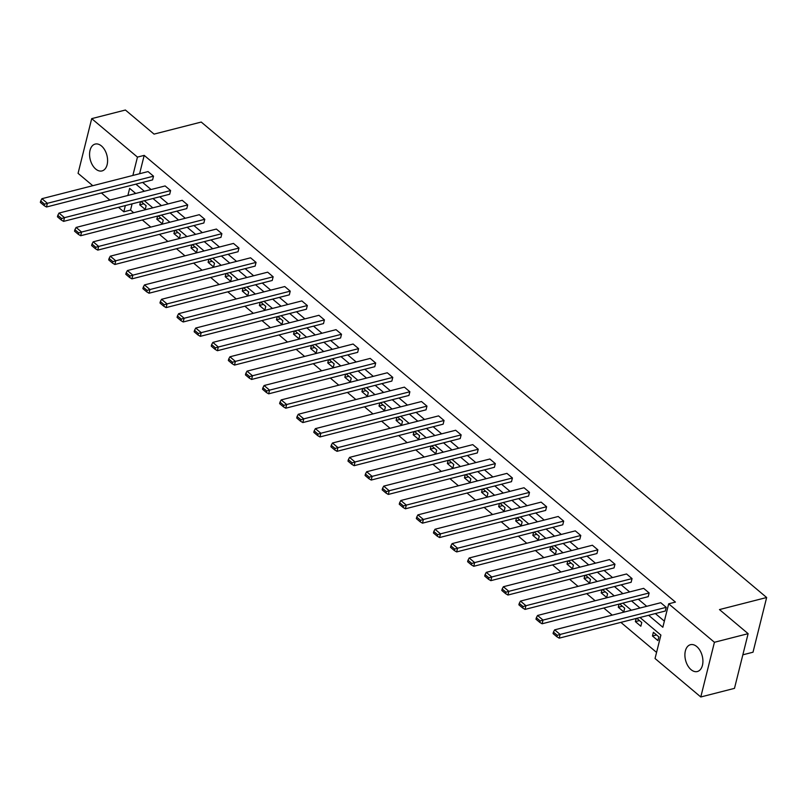 <?xml version="1.0" encoding="UTF-8"?>
<svg xmlns="http://www.w3.org/2000/svg" width="807" height="807" viewBox="0 0 807 807"><rect width="100%" height="100%" fill="white"/><g stroke="black" fill="none" stroke-linecap="round" stroke-linejoin="round"><path stroke-width="1.21" d="M101.46 145.966A13.85 8.605 75.7 0 1 107.593 160.2A13.85 8.605 75.7 0 1 102.015 170.923A13.85 8.605 75.7 0 1 95.71 169.036A13.85 8.605 75.7 0 1 89.577 154.803A13.85 8.605 75.7 0 1 95.155 144.08A13.85 8.605 75.7 0 1 101.46 145.966M696.784 646.578A13.85 8.605 75.7 0 1 702.917 660.812A13.85 8.605 75.7 0 1 697.339 671.525A13.85 8.605 75.7 0 1 691.034 669.639A13.85 8.605 75.7 0 1 684.901 655.415A13.85 8.605 75.7 0 1 690.479 644.692A13.85 8.605 75.7 0 1 696.784 646.578M742.854 654.81L753.012 652.217L766.65 597.513L201.236 122.059L154.056 134.113L125.408 110.024L91.705 118.639L137.452 157.103L132.873 175.452M766.65 597.513L719.471 609.578L748.119 633.666L734.481 688.361L700.789 696.976L655.042 658.512L660.893 635.079L639.981 617.496M132.096 203.858L130.552 210.072L133.69 212.715M142.325 219.978L150.788 227.09M159.413 234.353L167.876 241.464M176.511 248.727L184.964 255.839M193.599 263.092L202.053 270.204M210.688 277.467L219.151 284.578M227.776 291.841L236.239 298.953M244.874 306.206L253.327 313.318M261.962 320.581L270.416 327.692M279.051 334.955L287.514 342.067M296.139 349.32L304.602 356.432M313.237 363.695L321.69 370.806M330.325 378.069L338.779 385.181M347.413 392.434L355.877 399.546M364.502 406.809L372.965 413.92M381.6 421.183L390.053 428.295M398.688 435.558L407.142 442.66M415.776 449.923L424.24 457.034M432.865 464.297L441.328 471.409M449.963 478.672L458.416 485.784M467.051 493.037L475.505 500.148M484.139 507.411L492.603 514.523M501.228 521.786L509.691 528.898M518.326 536.151L526.779 543.262M535.414 550.525L543.868 557.637M552.502 564.9L560.966 572.012M569.591 579.265L578.054 586.376M586.689 593.639L595.142 600.751M603.777 608.014L612.231 615.126M620.865 622.379L656.565 652.409M130.552 210.072L123.814 211.797L118.498 207.328M109.863 200.075L101.41 192.964M92.775 185.701L78.067 173.334L91.705 118.639M748.119 633.666L714.427 642.281L700.789 696.976M169.682 194.245L170.6 190.553L64.489 217.668L63.571 221.37L169.682 194.245M57.811 215.318L57.438 216.79L61.271 220.018L61.645 218.536L57.811 215.318L59.012 213.068L165.122 185.943L170.6 190.553M203.858 222.994L204.786 219.292L98.676 246.417L97.758 250.109L203.858 222.994M91.988 244.057L91.625 245.54L95.458 248.758L95.821 247.285L91.988 244.057L93.198 241.807L199.309 214.692L204.786 219.292M238.045 251.734L238.963 248.042L132.852 275.157L131.934 278.859L238.045 251.734M126.174 272.796L125.801 274.279L129.634 277.507L130.008 276.024L126.174 272.796L127.375 270.557L233.485 243.432L238.963 248.042M272.221 280.483L273.149 276.781L167.039 303.906L166.121 307.598L272.221 280.483M160.351 301.546L159.988 303.018L163.821 306.246L164.184 304.764L160.351 301.546L161.561 299.296L267.672 272.181L273.149 276.781M306.408 309.222L307.326 305.53L201.215 332.645L200.297 336.337L306.408 309.222M194.537 330.285L194.164 331.768L197.997 334.986L198.371 333.513L194.537 330.285L195.738 328.035L301.848 300.92L307.326 305.53M340.584 337.962L341.512 334.269L235.402 361.385L234.484 365.087L340.584 337.962M228.714 359.024L228.351 360.507L232.184 363.735L232.547 362.252L228.714 359.024L229.924 356.785L336.035 329.66L341.512 334.269M374.771 366.711L375.689 363.009L269.578 390.134L268.66 393.826L374.771 366.711M262.9 387.774L262.527 389.246L266.36 392.474L266.734 391.002L262.9 387.774L264.101 385.524L370.211 358.409L375.689 363.009M408.947 395.45L409.875 391.758L303.765 418.873L302.847 422.565L408.947 395.45M297.077 416.513L296.714 417.996L300.547 421.214L300.91 419.741L297.077 416.513L298.287 414.263L404.398 387.148L409.875 391.758M443.134 424.189L444.052 420.497L337.941 447.613L337.023 451.315L443.134 424.189M331.263 445.262L330.89 446.735L334.723 449.963L335.097 448.48L331.263 445.262L332.464 443.013L438.574 415.887L444.052 420.497M477.31 452.939L478.238 449.237L372.128 476.362L371.21 480.054L477.31 452.939M365.44 474.002L365.077 475.484L368.91 478.702L369.273 477.23L365.44 474.002L366.65 471.752L472.761 444.637L478.238 449.237M511.497 481.678L512.415 477.986L406.304 505.101L405.386 508.803L511.497 481.678M399.626 502.741L399.253 504.224L403.086 507.452L403.46 505.969L399.626 502.741L400.827 500.501L506.937 473.376L512.415 477.986M545.673 510.428L546.601 506.725L440.491 533.851L439.573 537.543L545.673 510.428M433.803 531.49L433.44 532.963L437.273 536.191L437.636 534.708L433.803 531.49L435.013 529.241L541.124 502.125L546.601 506.725M579.86 539.167L580.778 535.475L474.667 562.59L473.749 566.282L579.86 539.167M467.989 560.229L467.616 561.712L471.449 564.93L471.823 563.457L467.989 560.229L469.19 557.98L575.3 530.865L580.778 535.475M614.036 567.906L614.964 564.214L508.854 591.329L507.936 595.031L614.036 567.906M502.166 588.979L501.803 590.452L505.636 593.68L505.999 592.197L502.166 588.979L503.376 586.729L609.487 559.604L614.964 564.214M648.223 596.655L649.141 592.953L543.03 620.079L542.112 623.771L648.223 596.655M536.352 617.718L535.979 619.191L539.812 622.419L540.186 620.946L536.352 617.718L537.553 615.469L643.663 588.353L649.141 592.953M142.637 182.422L151.101 189.534M159.736 196.787L168.189 203.899M176.824 211.162L185.277 218.273M193.912 225.536L202.365 232.648M211 239.911L219.464 247.023M228.099 254.276L236.552 261.387M245.187 268.65L253.64 275.762M262.275 283.025L270.728 290.137M279.363 297.39L287.827 304.501M296.462 311.764L304.915 318.876M313.55 326.139L322.003 333.251M330.638 340.504L339.091 347.615M347.726 354.878L356.19 361.99M364.825 369.253L373.278 376.365M381.913 383.618L390.366 390.729M399.001 397.992L407.454 405.104M416.089 412.367L424.553 419.479M433.188 426.742L441.641 433.853M450.276 441.106L458.729 448.218M467.364 455.481L475.817 462.593M484.452 469.856L492.916 476.967M501.55 484.22L510.004 491.332M518.639 498.595L527.092 505.707M535.727 512.97L544.18 520.081M552.815 527.334L561.279 534.446M569.913 541.709L578.367 548.821M587.002 556.084L595.455 563.195M604.09 570.448L612.543 577.56M621.178 584.823L629.642 591.934M638.276 599.197L646.73 606.309M655.365 613.572L664.363 621.138M648.626 615.287L662.84 627.251L668.68 603.818L675.429 602.093L144.191 155.378L139.611 173.727M665.311 611.02L666.229 607.328L560.129 634.443L559.201 638.145L665.311 611.02M553.441 632.093L553.067 633.566L556.911 636.794L557.274 635.311L553.441 632.093L554.651 629.843L660.751 602.718L666.229 607.328M631.135 582.281L632.052 578.589L525.942 605.704L525.024 609.396L631.135 582.281M519.254 603.343L518.891 604.826L522.724 608.044L523.097 606.571L519.254 603.343L520.465 601.094L626.575 573.979L632.052 578.589M596.948 553.541L597.866 549.839L491.766 576.965L490.838 580.657L596.948 553.541M485.078 574.604L484.704 576.077L488.548 579.305L488.911 577.822L485.078 574.604L486.288 572.355L592.388 545.239L597.866 549.839M562.772 524.792L563.689 521.1L457.579 548.215L456.661 551.917L562.772 524.792M450.891 545.855L450.528 547.338L454.361 550.566L454.734 549.083L450.891 545.855L452.102 543.615L558.212 516.49L563.689 521.1M528.585 496.053L529.503 492.361L423.403 519.476L422.475 523.168L528.585 496.053M416.715 517.116L416.341 518.598L420.185 521.816L420.548 520.344L416.715 517.116L417.925 514.866L524.025 487.751L529.503 492.361M494.409 467.314L495.327 463.611L389.216 490.737L388.298 494.429L494.409 467.314M382.528 488.376L382.165 489.849L385.998 493.077L386.371 491.594L382.528 488.376L383.739 486.127L489.849 459.012L495.327 463.611M460.222 438.564L461.14 434.872L355.04 461.987L354.112 465.689L460.222 438.564M348.352 459.627L347.978 461.11L351.822 464.338L352.185 462.855L348.352 459.627L349.562 457.387L455.662 430.262L461.14 434.872M426.046 409.825L426.964 406.123L320.853 433.248L319.935 436.94L426.046 409.825M314.175 430.888L313.802 432.36L317.635 435.588L318.008 434.116L314.175 430.888L315.376 428.638L421.486 401.523L426.964 406.123M391.859 381.075L392.777 377.383L286.677 404.499L285.749 408.201L391.859 381.075M279.989 402.148L279.615 403.621L283.459 406.849L283.822 405.366L279.989 402.148L281.199 399.899L387.299 372.773L392.777 377.383M357.683 352.336L358.601 348.644L252.49 375.759L251.572 379.451L357.683 352.336M245.812 373.399L245.439 374.882L249.272 378.1L249.645 376.627L245.812 373.399L247.013 371.149L353.123 344.034L358.601 348.644M323.496 323.597L324.414 319.895L218.314 347.02L217.386 350.712L323.496 323.597M211.626 344.66L211.252 346.132L215.096 349.36L215.459 347.878L211.626 344.66L212.836 342.41L318.936 315.295L324.414 319.895M289.32 294.848L290.238 291.156L184.127 318.271L183.209 321.973L289.32 294.848M177.449 315.91L177.076 317.393L180.909 320.621L181.282 319.138L177.449 315.91L178.65 313.671L284.76 286.546L290.238 291.156M255.133 266.108L256.051 262.406L149.951 289.531L149.023 293.223L255.133 266.108M143.263 287.171L142.889 288.654L146.733 291.872L147.096 290.399L143.263 287.171L144.473 284.921L250.574 257.806L256.051 262.406M220.957 237.359L221.875 233.667L115.764 260.782L114.846 264.484L220.957 237.359M109.086 258.432L108.713 259.904L112.546 263.132L112.919 261.65L109.086 258.432L110.287 256.182L216.397 229.057L221.875 233.667M186.77 208.62L187.688 204.928L81.588 232.043L80.66 235.735L186.77 208.62M74.9 229.682L74.526 231.165L78.37 234.383L78.733 232.91L74.9 229.682L76.11 227.433L182.211 200.318L187.688 204.928M152.594 179.88L153.512 176.178L47.401 203.303L46.483 206.995L152.594 179.88M40.723 200.943L40.35 202.416L44.183 205.644L44.556 204.171L40.723 200.943L41.924 198.693L148.034 171.578L153.512 176.178M144.191 155.378L137.452 157.103M668.68 603.818L714.427 642.281M135.717 193.468L129.655 188.364L127.879 195.465M125.357 205.573L123.814 211.797M631.346 610.243L622.893 603.132M614.258 595.869L605.795 588.757M597.16 581.494L588.707 574.382M580.072 567.119L571.618 560.018M562.983 552.755L554.53 545.643M545.895 538.38L537.432 531.268M528.797 524.005L520.344 516.894M511.709 509.641L503.255 502.529M494.62 495.266L486.167 488.154M477.532 480.891L469.069 473.78M460.434 466.527L451.981 459.415M443.346 452.152L434.892 445.04M426.257 437.777L417.804 430.666M409.169 423.413L400.706 416.301M392.071 409.038L383.618 401.926M374.983 394.663L366.529 387.552M357.894 380.299L349.441 373.187M340.806 365.924L332.343 358.812M323.708 351.549L315.255 344.438M306.62 337.175L298.166 330.063M289.531 322.81L281.078 315.698M272.443 308.435L263.98 301.324M255.345 294.061L246.892 286.949M238.257 279.696L229.803 272.584M221.168 265.321L212.715 258.21M204.08 250.947L195.617 243.835M186.982 236.582L178.529 229.47M169.894 222.207L161.44 215.096M152.805 207.833L144.352 200.721M135.899 184.147L144.362 191.259M152.987 198.512L161.45 205.624M170.085 212.887L178.539 219.998M187.174 227.261L195.627 234.373M204.262 241.626L212.725 248.738M221.35 256.001L229.813 263.112M238.448 270.375L246.902 277.487M255.537 284.74L263.99 291.852M272.625 299.115L281.088 306.226M289.713 313.489L298.176 320.601M306.811 327.854L315.265 334.966M323.9 342.229L332.353 349.34M340.988 356.603L349.451 363.715M358.076 370.978L366.539 378.09M375.174 385.343L383.628 392.454M392.263 399.717L400.716 406.829M409.351 414.092L417.814 421.204M426.439 428.456L434.902 435.568M443.537 442.831L451.991 449.943M460.626 457.206L469.079 464.318M477.714 471.57L486.177 478.682M494.802 485.945L503.265 493.057M511.9 500.32L520.354 507.432M528.989 514.684L537.442 521.796M546.077 529.059L554.54 536.171M563.165 543.434L571.628 550.545M580.263 557.808L588.717 564.91M597.351 572.173L605.805 579.285M614.44 586.548L622.903 593.659M631.528 600.922L639.991 608.034M134.87 192.752L134.618 193.741M141.134 201.548L146.138 205.745L145.22 209.447L139.742 204.837L140.519 201.7M158.233 215.913L163.226 220.119L162.308 223.821L156.83 219.211L157.617 216.074M175.321 230.288L180.324 234.494L179.396 238.186L173.919 233.586L174.705 230.449M192.409 244.662L197.412 248.869L196.494 252.561L191.017 247.951L191.794 244.814M209.497 259.027L214.501 263.233L213.583 266.935L208.105 262.325L208.882 259.188M226.596 273.402L231.589 277.608L230.671 281.3L225.193 276.7L225.98 273.563M243.684 287.776L248.687 291.983L247.759 295.675L242.282 291.065L243.068 287.928M260.772 302.141L265.775 306.347L264.857 310.049L259.38 305.439L260.157 302.302M277.86 316.515L282.864 320.722L281.946 324.414L276.468 319.814L277.245 316.677M294.959 330.89L299.952 335.097L299.034 338.789L293.556 334.179L294.343 331.041M312.047 345.255L317.05 349.461L316.122 353.163L310.645 348.553L311.431 345.416M329.135 359.629L334.138 363.836L333.22 367.528L327.743 362.928L328.52 359.791M346.223 374.004L351.227 378.211L350.309 381.903L344.831 377.293L345.608 374.155M363.321 388.379L368.315 392.575L367.397 396.277L361.919 391.667L362.706 388.53M380.41 402.743L385.413 406.95L384.485 410.652L379.008 406.042L379.794 402.905M397.498 417.118L402.501 421.325L401.583 425.017L396.106 420.417L396.883 417.28M414.586 431.493L419.59 435.689L418.672 439.391L413.194 434.781L413.971 431.644M431.684 445.857L436.678 450.064L435.76 453.766L430.282 449.156L431.069 446.019M448.773 460.232L453.776 464.439L452.848 468.131L447.371 463.531L448.157 460.394M465.861 474.607L470.864 478.813L469.946 482.505L464.459 477.895L465.246 474.758M482.949 488.971L487.953 493.178L487.035 496.88L481.557 492.27L482.334 489.133M500.047 503.346L505.041 507.553L504.123 511.245L498.645 506.645L499.432 503.507M517.136 517.721L522.139 521.927L521.211 525.619L515.734 521.009L516.52 517.872M534.224 532.085L539.227 536.292L538.309 539.994L532.822 535.384L533.609 532.247M551.312 546.46L556.316 550.667L555.398 554.359L549.92 549.759L550.697 546.621M568.41 560.835L573.404 565.041L572.486 568.733L567.008 564.123L567.795 560.986M585.499 575.209L590.502 579.406L589.574 583.108L584.097 578.498L584.883 575.361M602.587 589.574L607.59 593.781L606.672 597.473L601.185 592.873L601.972 589.735M619.675 603.949L624.679 608.155L623.761 611.847L618.283 607.247L619.06 604.11M636.773 618.323L641.767 622.52L640.849 626.222L635.371 621.612L636.158 618.475M653.388 632.295L658.865 636.894L657.937 640.597L652.459 635.987L653.388 632.295M656.535 634.948L652.459 635.987M639.447 620.573L635.371 621.612M622.358 606.198L618.283 607.247M605.27 591.834L601.185 592.873M588.172 577.459L584.097 578.498M571.084 563.084L567.008 564.123M553.995 548.71L549.92 549.759M536.907 534.345L532.822 535.384M519.809 519.97L515.734 521.009M502.721 505.596L498.645 506.645M485.632 491.231L481.557 492.27M468.544 476.856L464.459 477.895M451.446 462.482L447.371 463.531M434.358 448.117L430.282 449.156M417.269 433.742L413.194 434.781M400.181 419.368L396.106 420.417M383.083 405.003L379.008 406.042M365.995 390.628L361.919 391.667M348.906 376.254L344.831 377.293M331.818 361.879L327.743 362.928M314.72 347.514L310.645 348.553M297.632 333.14L293.556 334.179M280.543 318.765L276.468 319.814M263.455 304.4L259.38 305.439M246.357 290.026L242.282 291.065M229.269 275.651L225.193 276.7M212.18 261.286L208.105 262.325M195.092 246.912L191.017 247.951M177.994 232.537L173.919 233.586M160.906 218.172L156.83 219.211M143.817 203.798L139.742 204.837M554.651 629.843L560.129 634.443L557.274 635.311M559.201 638.145L556.911 636.794M537.553 615.469L543.03 620.079L540.186 620.946M542.112 623.771L539.812 622.419M520.465 601.094L525.942 605.704L523.097 606.571M525.024 609.396L522.724 608.044M503.376 586.729L508.854 591.329L505.999 592.197M507.936 595.031L505.636 593.68M486.288 572.355L491.766 576.965L488.911 577.822M490.838 580.657L488.548 579.305M469.19 557.98L474.667 562.59L471.823 563.457M473.749 566.282L471.449 564.93M452.102 543.615L457.579 548.215L454.734 549.083M456.661 551.917L454.361 550.566M435.013 529.241L440.491 533.851L437.636 534.708M439.573 537.543L437.273 536.191M417.925 514.866L423.403 519.476L420.548 520.344M422.475 523.168L420.185 521.816M400.827 500.501L406.304 505.101L403.46 505.969M405.386 508.803L403.086 507.452M383.739 486.127L389.216 490.737L386.371 491.594M388.298 494.429L385.998 493.077M366.65 471.752L372.128 476.362L369.273 477.23M371.21 480.054L368.91 478.702M349.562 457.387L355.04 461.987L352.185 462.855M354.112 465.689L351.822 464.338M332.464 443.013L337.941 447.613L335.097 448.48M337.023 451.315L334.723 449.963M315.376 428.638L320.853 433.248L318.008 434.116M319.935 436.94L317.635 435.588M298.287 414.263L303.765 418.873L300.91 419.741M302.847 422.565L300.547 421.214M281.199 399.899L286.677 404.499L283.822 405.366M285.749 408.201L283.459 406.849M264.101 385.524L269.578 390.134L266.734 391.002M268.66 393.826L266.36 392.474M247.013 371.149L252.49 375.759L249.645 376.627M251.572 379.451L249.272 378.1M229.924 356.785L235.402 361.385L232.547 362.252M234.484 365.087L232.184 363.735M212.836 342.41L218.314 347.02L215.459 347.878M217.386 350.712L215.096 349.36M195.738 328.035L201.215 332.645L198.371 333.513M200.297 336.337L197.997 334.986M178.65 313.671L184.127 318.271L181.282 319.138M183.209 321.973L180.909 320.621M161.561 299.296L167.039 303.906L164.184 304.764M166.121 307.598L163.821 306.246M144.473 284.921L149.951 289.531L147.096 290.399M149.023 293.223L146.733 291.872M127.375 270.557L132.852 275.157L130.008 276.024M131.934 278.859L129.634 277.507M110.287 256.182L115.764 260.782L112.919 261.65M114.846 264.484L112.546 263.132M93.198 241.807L98.676 246.417L95.821 247.285M97.758 250.109L95.458 248.758M76.11 227.433L81.588 232.043L78.733 232.91M80.66 235.735L78.37 234.383M59.012 213.068L64.489 217.668L61.645 218.536M63.571 221.37L61.271 220.018M41.924 198.693L47.401 203.303L44.556 204.171M46.483 206.995L44.183 205.644"/></g></svg>
